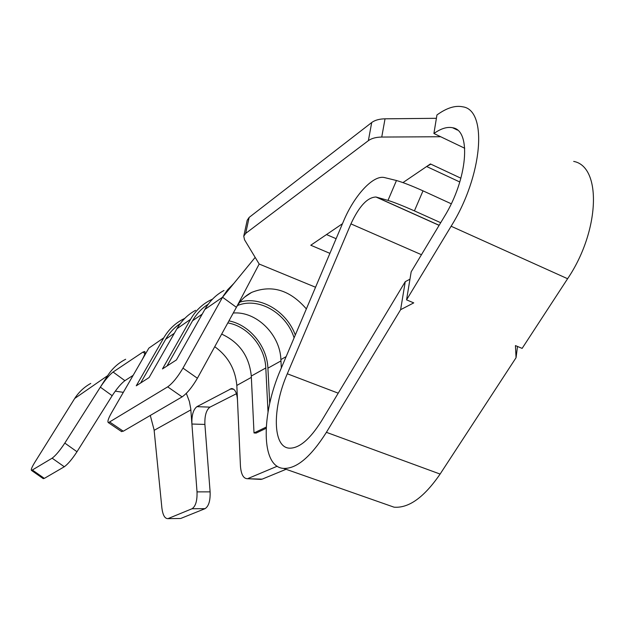 <?xml version="1.0" encoding="UTF-8"?>
<svg xmlns="http://www.w3.org/2000/svg" width="625" height="625" viewBox="0 0 625 625"><rect width="100%" height="100%" fill="white"/><g stroke="black" fill="none" stroke-linecap="round" stroke-linejoin="round"><path stroke-width="0.94" d="M204.891 424.43L191.914 424.031C191.617 415.289 193.281 409.5 196.914 406.664L209.984 407.133C206.289 409.906 204.594 415.672 204.891 424.43L210.117 491.867C210.406 500.695 208.719 506.297 205.062 508.656L192.023 508.75C195.633 506.375 197.297 500.75 197.023 491.875L190.742 408.672L189.375 401.461L186.32 393.359M196.914 406.664L231.516 388.547C234.906 388.766 236.898 392.609 237.484 400.086L236.828 385.43C235.312 369.094 227.953 356.188 214.75 346.703M124.898 380.672C121.109 383.531 116.875 388.539 112.172 395.703L76.992 451.742C72.094 459.219 67.859 464.227 64.297 466.766L52.141 458.188C55.648 455.594 59.875 450.562 64.82 443.086L100.344 387.156C105.094 379.984 109.336 374.945 113.078 372.031L124.898 380.672L133.141 375.344M113.078 372.031L142.898 352.109L144.617 351.5C145.703 352.102 144.773 355.031 141.836 360.281L148.844 348.141L163.781 337.82C168.383 329.914 174.539 323.859 182.242 319.648L184.812 318.359M121.32 431.414L123.273 431.219L182.094 396.883C187.078 393.383 192.18 387.172 197.398 378.25L182.977 368.109C177.695 377.039 172.602 383.289 167.695 386.859L108.414 422.664C107.195 421.945 108.219 418.672 111.492 412.852L141.836 360.281M260.055 479.352L262.141 479.148L286.078 469.289M262.141 479.148L247.203 478.703C243.359 478.469 241.109 474.266 240.445 466.109L237.484 400.086M90.766 383.422C84.359 386.961 79.086 391.844 74.945 398.086L34.82 462.305C31.812 467.211 30.727 469.938 31.562 470.469L52.141 458.188M112.172 395.703L100.344 387.156L107.648 375.656C111.938 369.023 117.422 363.836 124.117 360.086M124.367 359.953L125.664 359.266M150.281 415.453L154.094 429.859L161.898 508.094C162.812 515.07 164.781 518.586 167.781 518.641L179.727 518.508M123.328 392.344L115.273 391.148M306.359 308.914C289.898 289.906 271.648 284.406 251.609 292.43C245.187 295.75 240.117 300.711 236.406 307.305L259.18 264.031L315.539 287.242M295.297 335.008C286.789 311.508 260.805 295.805 239.852 302.109M426.766 166.43L430.859 164.148L430.422 163.945L402.961 182.602M163.781 337.82L136.258 385.812L149.094 377.547L176.914 328.75C181.562 320.719 187.789 314.57 195.602 310.312M182.977 368.109L223.188 296.109L227.586 289.82L233.742 283.555M176.914 328.75L190.578 319.305L162.469 368.93L176.422 359.938L204.828 309.469C209.57 301.164 215.953 294.844 223.969 290.484M269.719 403.445L267.914 368.164C267.125 346.281 249.516 324.797 228.945 320.875M190.578 319.305C195.281 311.141 201.586 304.906 209.5 300.602L212.57 299.086M204.828 309.469L222.539 297.234L255.172 257.398M406.562 299.867L411.172 271.82L444.187 216.898C467.664 179.125 471.531 130.164 452.594 127.742C447.18 126.609 440.945 128.531 433.906 133.5L436.945 114.961C446.656 107.93 455.25 105.219 462.742 106.82C487.836 110.023 482.766 175.664 451.117 226.242L406.562 299.867L413.75 302.883L400.617 309.688L405.258 281.656L409.953 279.211M433.906 133.5L464.734 148.258M440.68 136.742L381.742 137.055C376.008 137.148 371.547 138.352 368.367 140.664L371.711 122.531C374.883 120.172 379.328 118.93 385.039 118.813L436.398 118.305M208.203 304.234C201.75 308.32 196.547 313.82 192.586 320.742L167 366.008M237.414 305.578C258.297 296.656 286.477 313.039 294.094 337.844M233.266 313.023C256.305 311.047 280.117 334.547 280.883 359.562L281.336 367.953M180.273 323.609C174.297 327.555 169.445 332.75 165.719 339.195L140.664 382.977M227.813 322.938C247.711 326.141 265.055 346.828 265.797 367.969L268.023 411.953M221.672 334.109C239.398 342.273 249.266 356.25 251.289 376.055L254.008 432.945L256.117 433.086L266.148 428.305M266.219 427.102L254.008 432.945M243.758 236.172L247.211 220.242L249.133 217.422L245.672 233.414L243.758 236.172L244.523 239.766L259.18 264.031M64.297 466.766L44.336 478.383L43.07 478.523M400.617 309.688L326.406 432.328C310.859 456.859 296.586 468.883 283.57 468.414C260.898 467.078 260.898 414.625 280.789 369.25L343.484 221.32C354.086 195.727 373.086 174.812 384.391 177.547L396.461 180.516C402.766 182.305 411.617 185.742 423.008 190.844L451.25 203.781M423.008 190.844L414.414 210.875C403.016 205.836 394.203 202.344 387.984 200.398L376 197.016C367.492 197.25 359.133 206.203 350.922 223.883L287.297 373.773C272.266 408.031 272.469 447.18 289.242 448.164C299.125 448.523 309.914 439.414 321.594 420.828L405.258 281.656M192.023 508.75L168.328 518.477M205.062 508.656L181.023 518.344M209.984 407.133L236.438 393.711M222.539 297.234L236.406 307.305L197.398 378.25M248.188 478.438L277.203 466.234M342.469 223.711L310.781 245.242L329.906 253.359M336.117 238.703L326.492 234.562M517.508 346.461L516.055 357.711L515.438 345.594L522.125 348.398L567.602 278.727C599.953 231.016 601.875 166.523 573.688 161.406M414.414 210.875L440.695 222.711M516.055 357.711L440.109 474.07C424.109 497.344 408.758 508.375 394.039 507.172L386.516 504.531M245.672 233.414L368.367 140.664M371.711 122.531L249.133 217.422M144.914 353.539L142.898 352.109M123.273 431.219L109.953 422.188M182.094 396.883L167.695 386.859M210.117 491.867L197.023 491.875M76.992 451.742L64.82 443.086M107.648 375.656L74.688 398.477M190.852 409.883L154.133 430.344M233.703 389.227L230.195 388.961M426.633 166.516L459.812 182M430.859 164.148L460.914 178.219M236.828 385.43L251.352 377.367M267.914 368.164L280.961 360.922M381.742 137.055L385.039 118.813M202.188 314.148L192.586 320.742M286.133 356.633L280.883 359.562M174.328 333.281L165.719 339.195M265.797 367.969L251.289 376.055M44.336 478.383L32.562 470.141M396.461 180.516L387.984 200.398M287.297 373.773L338.219 393.172M350.922 223.883L421.461 254.703M376.422 197.117L439.148 225.281M326.406 432.328L440.109 474.07M451.117 226.242L567.602 278.727M121.688 431.664L108.414 422.664M261.141 479.406L247.203 478.703M251.531 292.477L244.805 296.977M233.547 283.789L233.133 284.086M167.781 518.641L180.477 518.5M43.305 478.68L31.562 470.469M457.438 130.086L452.594 127.742M439.102 225.352L376 197.016M394.039 507.172L283.57 468.414"/></g></svg>
